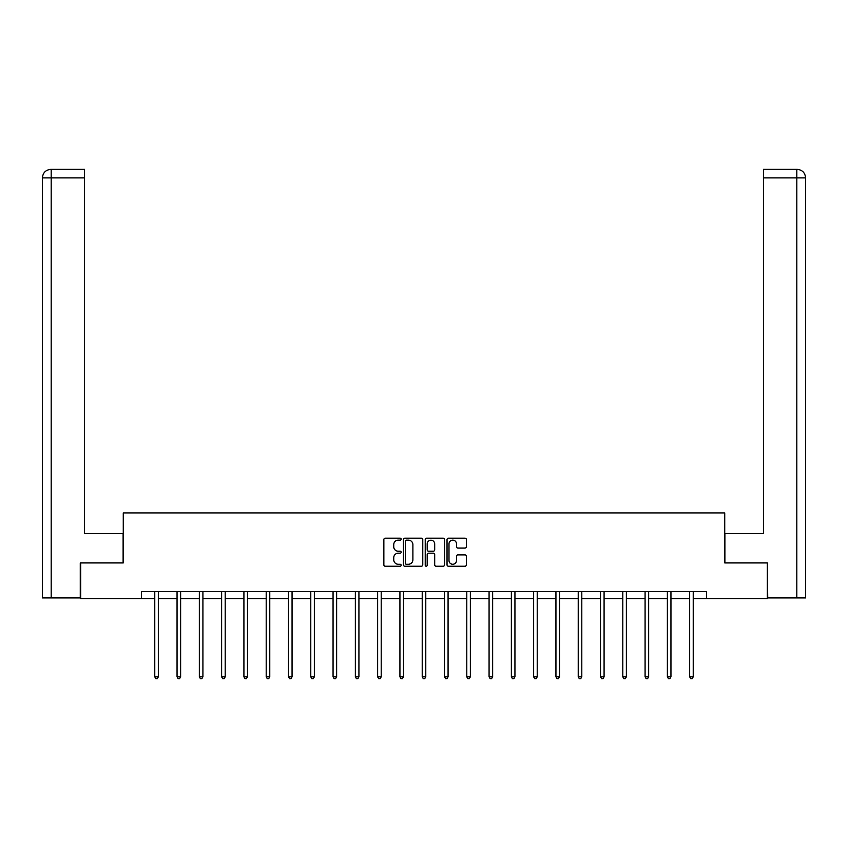<?xml version="1.0" encoding="UTF-8"?>
<svg xmlns="http://www.w3.org/2000/svg" width="848" height="848" viewBox="0 0 848 848"><rect width="100%" height="100%" fill="white"/><g stroke="black" fill="none" stroke-linecap="round" stroke-linejoin="round"><path stroke-width="1.27" d="M401.146 539.169A0.986 0.986 0 0 0 400.161 538.183L385.257 538.183A1.399 1.399 0 0 0 383.858 539.593L383.858 564.832A1.399 1.399 0 0 0 385.257 566.231L400.161 566.231A0.986 0.986 0 0 0 401.146 565.256A0.986 0.986 0 0 0 400.161 564.27L398.231 564.27A4.484 4.484 0 0 1 393.748 559.786L393.748 557.677A4.484 4.484 0 0 1 398.231 553.193L400.161 553.193A0.986 0.986 0 0 0 401.146 552.207A0.986 0.986 0 0 0 400.161 551.232L398.231 551.232A4.484 4.484 0 0 1 393.748 546.737L393.748 544.639A4.484 4.484 0 0 1 398.231 540.144L400.161 540.144A0.986 0.986 0 0 0 401.146 539.169M464.98 548.073A1.399 1.399 0 0 0 466.389 546.674L466.389 539.593A1.399 1.399 0 0 0 464.98 538.183L448.433 538.183A1.399 1.399 0 0 0 447.034 539.593L447.034 564.832A1.399 1.399 0 0 0 448.433 566.231L464.98 566.231A1.399 1.399 0 0 0 466.389 564.832L466.389 556.277A1.399 1.399 0 0 0 464.98 554.878L457.899 554.878A1.399 1.399 0 0 0 456.5 556.277L456.5 560.517A3.752 3.752 0 0 1 452.747 564.27A3.752 3.752 0 0 1 448.995 560.517L448.995 543.897A3.752 3.752 0 0 1 452.747 540.144A3.752 3.752 0 0 1 456.5 543.897L456.5 546.674A1.399 1.399 0 0 0 457.899 548.073L464.98 548.073M84.546 169.324L50.986 169.324L84.546 169.324L84.546 177.9L51.187 177.9L51.187 597.925L80.263 597.925L80.263 562.924L123.267 562.924L123.267 512.923L724.733 512.923L724.733 562.924L767.313 562.924L767.313 598.646L706.596 598.646L706.596 591.501L141.404 591.501L141.404 598.646L154.771 598.646M80.687 562.924L80.687 598.646L141.404 598.646M422.77 539.593A1.399 1.399 0 0 0 421.371 538.183L404.825 538.183A1.399 1.399 0 0 0 403.425 539.593L403.425 564.832A1.399 1.399 0 0 0 404.825 566.231L421.371 566.231A1.399 1.399 0 0 0 422.77 564.832L422.77 539.593M426.629 538.183L443.175 538.183A1.399 1.399 0 0 1 444.575 539.593L444.575 564.832A1.399 1.399 0 0 1 443.175 566.231L436.095 566.231A1.399 1.399 0 0 1 434.695 564.832L434.695 554.592A1.399 1.399 0 0 0 433.286 553.193L428.59 553.193A1.399 1.399 0 0 0 427.191 554.592L427.191 565.256A0.986 0.986 0 0 1 426.205 566.231A0.986 0.986 0 0 1 425.23 565.256L425.23 539.593A1.399 1.399 0 0 1 426.629 538.183M158.332 598.646L177.052 598.646M180.624 598.646L199.344 598.646M202.916 598.646L221.625 598.646M225.197 598.646L243.917 598.646M247.489 598.646L266.198 598.646M269.77 598.646L288.49 598.646M292.062 598.646L310.781 598.646M314.354 598.646L333.063 598.646M336.635 598.646L355.354 598.646M358.927 598.646L377.636 598.646M381.208 598.646L399.927 598.646M403.5 598.646L422.219 598.646M425.781 598.646L444.5 598.646M448.073 598.646L466.792 598.646M470.364 598.646L489.073 598.646M492.646 598.646L511.365 598.646M514.937 598.646L533.646 598.646M537.219 598.646L555.938 598.646M559.51 598.646L578.23 598.646M581.802 598.646L600.511 598.646M604.083 598.646L622.803 598.646M626.375 598.646L645.084 598.646M648.656 598.646L667.376 598.646M670.948 598.646L689.668 598.646M693.229 598.646L706.596 598.646M406.362 540.144A0.986 0.986 0 0 0 405.386 541.13L405.386 563.284A0.986 0.986 0 0 0 406.362 564.27L408.397 564.27A4.484 4.484 0 0 0 412.891 559.786L412.891 544.639A4.484 4.484 0 0 0 408.397 540.144L406.362 540.144M434.695 543.971A3.752 3.752 0 0 0 430.943 540.218A3.752 3.752 0 0 0 427.191 543.971L427.191 549.822A1.399 1.399 0 0 0 428.59 551.232L433.286 551.232A1.399 1.399 0 0 0 434.695 549.822L434.695 543.971M158.523 591.501L158.438 591.703A1.431 1.431 0 0 0 158.332 592.243L158.332 676.821L154.771 676.821L154.771 592.243A1.431 1.431 0 0 0 154.665 591.703L154.58 591.501M158.332 676.821L157.262 678.676L155.841 678.676L154.771 676.821M123.119 562.924L123.119 533.636L84.546 533.636L84.546 177.9M51.187 597.925L42.4 597.925L42.4 177.9C42.909 172.685 45.771 169.833 50.965 169.324L50.986 169.324C45.76 169.833 42.898 172.695 42.4 177.9L42.4 512.203M51.187 169.324L53.117 169.324L51.187 169.324L51.187 177.9L42.4 177.9M724.881 562.924L724.881 533.636L763.454 533.636L763.454 169.324L797.014 169.324L763.454 169.324M805.6 512.203L805.6 177.9L805.6 597.925L767.737 597.925L767.313 562.924M796.813 169.324L794.883 169.324L796.813 169.324L796.813 177.9L763.454 177.9M796.813 597.925L796.813 177.9L805.6 177.9C805.091 172.685 802.229 169.833 797.035 169.324M180.815 591.501L180.73 591.703A1.431 1.431 0 0 0 180.624 592.243L180.624 676.821L177.052 676.821L177.052 592.243A1.431 1.431 0 0 0 176.946 591.703L176.861 591.501M180.624 676.821L179.553 678.676L178.122 678.676L177.052 676.821M203.096 591.501L203.011 591.703A1.431 1.431 0 0 0 202.916 592.243L202.916 676.821L199.344 676.821L199.344 592.243A1.431 1.431 0 0 0 199.238 591.703L199.153 591.501M202.916 676.821L201.845 678.676L200.414 678.676L199.344 676.821M225.388 591.501L225.303 591.703A1.431 1.431 0 0 0 225.197 592.243L225.197 676.821L221.625 676.821L221.625 592.243A1.431 1.431 0 0 0 221.529 591.703L221.445 591.501M225.197 676.821L224.126 678.676L222.695 678.676L221.625 676.821M247.68 591.501L247.595 591.703A1.431 1.431 0 0 0 247.489 592.243L247.489 676.821L243.917 676.821L243.917 592.243A1.431 1.431 0 0 0 243.811 591.703L243.726 591.501M247.489 676.821L246.418 678.676L244.987 678.676L243.917 676.821M269.961 591.501L269.876 591.703A1.431 1.431 0 0 0 269.77 592.243L269.77 676.821L266.198 676.821L266.198 592.243A1.431 1.431 0 0 0 266.102 591.703L266.018 591.501M269.77 676.821L268.699 678.676L267.279 678.676L266.198 676.821M292.253 591.501L292.168 591.703A1.431 1.431 0 0 0 292.062 592.243L292.062 676.821L288.49 676.821L288.49 592.243A1.431 1.431 0 0 0 288.384 591.703L288.299 591.501M292.062 676.821L290.991 678.676L289.56 678.676L288.49 676.821M314.534 591.501L314.449 591.703A1.431 1.431 0 0 0 314.354 592.243L314.354 676.821L310.781 676.821L310.781 592.243A1.431 1.431 0 0 0 310.675 591.703L310.591 591.501M314.354 676.821L313.272 678.676L311.852 678.676L310.781 676.821M336.826 591.501L336.741 591.703A1.431 1.431 0 0 0 336.635 592.243L336.635 676.821L333.063 676.821L333.063 592.243A1.431 1.431 0 0 0 332.957 591.703L332.872 591.501M336.635 676.821L335.564 678.676L334.133 678.676L333.063 676.821M359.107 591.501L359.022 591.703A1.431 1.431 0 0 0 358.927 592.243L358.927 676.821L355.354 676.821L355.354 592.243A1.431 1.431 0 0 0 355.248 591.703L355.164 591.501M358.927 676.821L357.856 678.676L356.425 678.676L355.354 676.821M381.399 591.501L381.314 591.703A1.431 1.431 0 0 0 381.208 592.243L381.208 676.821L377.636 676.821L377.636 592.243A1.431 1.431 0 0 0 377.54 591.703L377.455 591.501M381.208 676.821L380.137 678.676L378.706 678.676L377.636 676.821M403.69 591.501L403.606 591.703A1.431 1.431 0 0 0 403.5 592.243L403.5 676.821L399.927 676.821L399.927 592.243A1.431 1.431 0 0 0 399.821 591.703L399.737 591.501M403.5 676.821L402.429 678.676L400.998 678.676L399.927 676.821M425.972 591.501L425.887 591.703A1.431 1.431 0 0 0 425.781 592.243L425.781 676.821L422.219 676.821L422.219 592.243A1.431 1.431 0 0 0 422.113 591.703L422.028 591.501M425.781 676.821L424.71 678.676L423.29 678.676L422.219 676.821M448.263 591.501L448.179 591.703A1.431 1.431 0 0 0 448.073 592.243L448.073 676.821L444.5 676.821L444.5 592.243A1.431 1.431 0 0 0 444.394 591.703L444.31 591.501M448.073 676.821L447.002 678.676L445.571 678.676L444.5 676.821M470.545 591.501L470.46 591.703A1.431 1.431 0 0 0 470.364 592.243L470.364 676.821L466.792 676.821L466.792 592.243A1.431 1.431 0 0 0 466.686 591.703L466.601 591.501M470.364 676.821L469.294 678.676L467.863 678.676L466.792 676.821M492.836 591.501L492.752 591.703A1.431 1.431 0 0 0 492.646 592.243L492.646 676.821L489.073 676.821L489.073 592.243A1.431 1.431 0 0 0 488.978 591.703L488.893 591.501M492.646 676.821L491.575 678.676L490.144 678.676L489.073 676.821M515.128 591.501L515.043 591.703A1.431 1.431 0 0 0 514.937 592.243L514.937 676.821L511.365 676.821L511.365 592.243A1.431 1.431 0 0 0 511.259 591.703L511.174 591.501M514.937 676.821L513.867 678.676L512.436 678.676L511.365 676.821M537.409 591.501L537.325 591.703A1.431 1.431 0 0 0 537.219 592.243L537.219 676.821L533.646 676.821L533.646 592.243A1.431 1.431 0 0 0 533.551 591.703L533.466 591.501M537.219 676.821L536.148 678.676L534.728 678.676L533.646 676.821M559.701 591.501L559.616 591.703A1.431 1.431 0 0 0 559.51 592.243L559.51 676.821L555.938 676.821L555.938 592.243A1.431 1.431 0 0 0 555.832 591.703L555.747 591.501M559.51 676.821L558.44 678.676L557.009 678.676L555.938 676.821M581.982 591.501L581.898 591.703A1.431 1.431 0 0 0 581.802 592.243L581.802 676.821L578.23 676.821L578.23 592.243A1.431 1.431 0 0 0 578.124 591.703L578.039 591.501M581.802 676.821L580.721 678.676L579.301 678.676L578.23 676.821M604.274 591.501L604.189 591.703A1.431 1.431 0 0 0 604.083 592.243L604.083 676.821L600.511 676.821L600.511 592.243A1.431 1.431 0 0 0 600.405 591.703L600.32 591.501M604.083 676.821L603.013 678.676L601.582 678.676L600.511 676.821M626.555 591.501L626.471 591.703A1.431 1.431 0 0 0 626.375 592.243L626.375 676.821L622.803 676.821L622.803 592.243A1.431 1.431 0 0 0 622.697 591.703L622.612 591.501M626.375 676.821L625.305 678.676L623.874 678.676L622.803 676.821M648.847 591.501L648.762 591.703A1.431 1.431 0 0 0 648.656 592.243L648.656 676.821L645.084 676.821L645.084 592.243A1.431 1.431 0 0 0 644.989 591.703L644.904 591.501M648.656 676.821L647.586 678.676L646.155 678.676L645.084 676.821M671.139 591.501L671.054 591.703A1.431 1.431 0 0 0 670.948 592.243L670.948 676.821L667.376 676.821L667.376 592.243A1.431 1.431 0 0 0 667.27 591.703L667.185 591.501M670.948 676.821L669.878 678.676L668.447 678.676L667.376 676.821M693.42 591.501L693.335 591.703A1.431 1.431 0 0 0 693.229 592.243L693.229 676.821L689.668 676.821L689.668 592.243A1.431 1.431 0 0 0 689.562 591.703L689.477 591.501M693.229 676.821L692.159 678.676L690.738 678.676L689.668 676.821"/></g></svg>
